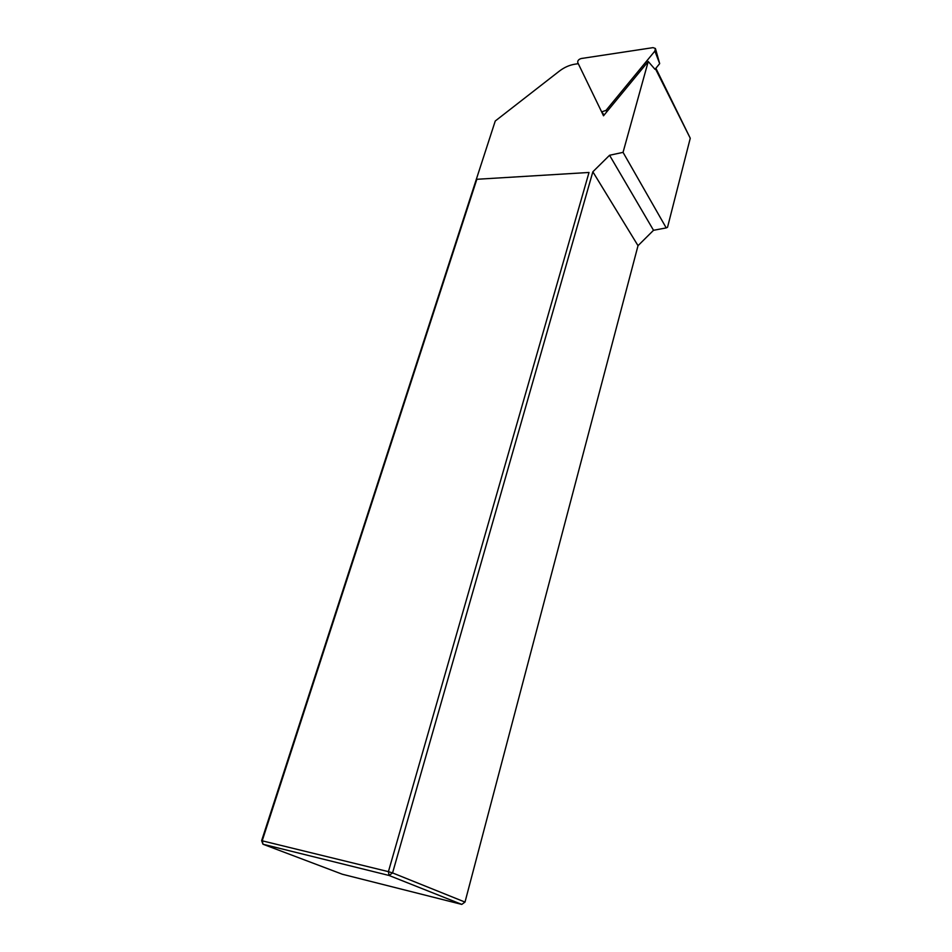 <?xml version="1.0" encoding="UTF-8"?>
<svg xmlns="http://www.w3.org/2000/svg" width="952" height="952" viewBox="0 0 952 952"><rect width="100%" height="100%" fill="white"/><g stroke="black" fill="none" stroke-linecap="round" stroke-linejoin="round"><path stroke-width="1.43" d="M653.524 230.289L666.233 227.909L623.048 152.356L609.566 155.271L653.524 230.289L638.018 245.675L592.846 171.8L392.569 872.924L465.004 902.079L638.018 245.675M655.88 68.235L690.259 138.242L667.531 227.278L666.233 227.909M261.633 840.676L262.99 844.234L262.264 840.604L476.833 179.285L589.014 172.467L388.416 871.651L392.569 872.924L389.059 875.471L262.99 844.234L342.327 874.233L461.779 904.4L389.059 875.471L388.416 871.651L261.633 840.676L495.254 121.011L559.324 71.138C564.215 67.39 569.427 65.069 574.948 64.177L578.269 63.689M476.833 179.285L589.014 172.467M609.566 155.271L592.846 171.8M465.004 902.079L461.779 904.4M601.652 111.908L603.508 115.799L648.241 61.487L623.048 152.356M654.881 51.075L606.031 110.384L601.64 111.884L577.781 62.653C577.471 60.714 578.614 59.333 581.208 58.524L653.048 47.636L655.416 48.492L654.881 51.075L659.677 63.629L655 69.317L648.241 61.487M659.677 63.629L655.607 49.123M655.44 68.782L690.259 138.242M606.031 110.384L606.721 111.896M604.151 115.014L601.64 111.884"/></g></svg>
